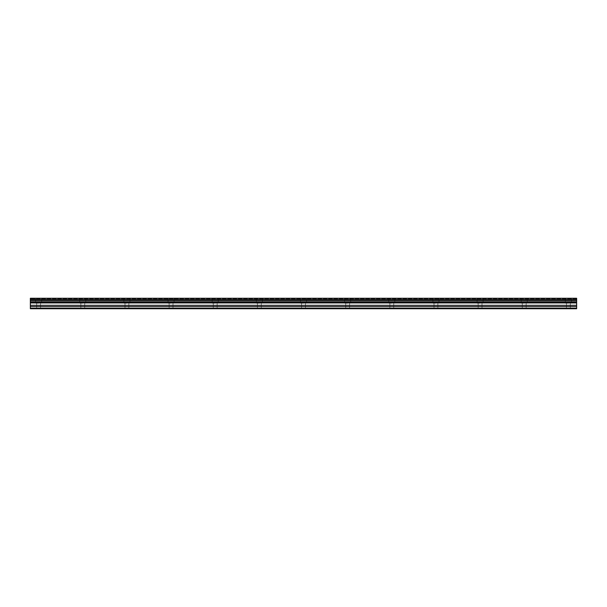 <?xml version="1.0" encoding="UTF-8"?>
<svg xmlns="http://www.w3.org/2000/svg" width="607" height="607" viewBox="0 0 607 607"><rect width="100%" height="100%" fill="white"/><g stroke="black" fill="none" stroke-linecap="round" stroke-linejoin="round"><path stroke-width="0.46" stroke-dasharray="3.04 2.28" d="M38.628 303.227L35.593 303.227L38.628 303.227M38.628 308.743L36.693 308.743L38.628 308.743M568.372 303.227L565.337 303.227L568.372 303.227M568.372 308.743L570.307 308.743L568.372 308.743M524.228 303.227L521.193 303.227L524.228 303.227M524.228 308.743L522.293 308.743L524.228 308.743M480.084 303.227L477.049 303.227L480.084 303.227M480.084 308.743L478.149 308.743L480.084 308.743M435.94 303.227L432.905 303.227L435.94 303.227M435.94 308.743L434.005 308.743L435.94 308.743M391.788 303.227L388.753 303.227L391.788 303.227M391.788 308.743L393.723 308.743L391.788 308.743M347.644 303.227L344.609 303.227L347.644 303.227M347.644 308.743L349.579 308.743L347.644 308.743M303.5 303.227L300.465 303.227L303.5 303.227M303.5 308.743L301.565 308.743L303.5 308.743M259.356 303.227L256.321 303.227L259.356 303.227M259.356 308.743L257.421 308.743L259.356 308.743M215.212 303.227L212.177 303.227L215.212 303.227M215.212 308.743L213.277 308.743L215.212 308.743M171.06 303.227L168.025 303.227L171.06 303.227M171.06 308.743L172.995 308.743L171.06 308.743M126.916 303.227L123.881 303.227L126.916 303.227M126.916 308.743L128.851 308.743L126.916 308.743M82.772 303.227L79.737 303.227L82.772 303.227M82.772 308.743L84.707 308.743L82.772 308.743M38.628 298.257L35.593 298.257L38.628 298.257M568.372 298.257L565.337 298.257L568.372 298.257M524.228 298.257L521.193 298.257L524.228 298.257M480.084 298.257L477.049 298.257L480.084 298.257M435.94 298.257L432.905 298.257L435.94 298.257M391.788 298.257L388.753 298.257L391.788 298.257M347.644 298.257L344.609 298.257L347.644 298.257M303.5 298.257L300.465 298.257L303.5 298.257M259.356 298.257L256.321 298.257L259.356 298.257M215.212 298.257L212.177 298.257L215.212 298.257M171.06 298.257L168.025 298.257L171.06 298.257M126.916 298.257L123.881 298.257L126.916 298.257M82.772 298.257L79.737 298.257L82.772 298.257M30.35 306.55L576.65 306.55L576.65 308.189L30.35 308.189L576.65 308.189L576.65 308.743L30.35 308.743L30.35 308.189L30.35 308.743L576.65 308.743L576.65 308.189L576.65 308.743L30.35 308.743L30.35 298.257L30.35 298.811L30.35 298.257L576.65 298.257L576.65 298.811L576.65 298.257L30.35 298.257L576.65 298.257L576.65 299.638L30.35 299.638M576.65 306.55L576.65 299.638M576.65 298.811L30.35 298.811L576.65 298.811M30.35 299.463L576.65 299.463M30.35 300.738L576.65 300.738M30.35 302.111L576.65 302.111M576.65 300.913L30.35 300.913M30.35 302.946L576.65 302.946M30.35 305.275L576.65 305.275M576.65 308.189L30.35 308.189M36.693 308.743L36.693 303.227L36.693 308.743M566.445 308.743L566.445 303.227L566.445 308.743M522.293 308.743L522.293 303.227L522.293 308.743M478.149 308.743L478.149 303.227L478.149 308.743M434.005 308.743L434.005 303.227L434.005 308.743M389.861 308.743L389.861 303.227L389.861 308.743M345.717 308.743L345.717 303.227L345.717 308.743M301.565 308.743L301.565 303.227L301.565 308.743M257.421 308.743L257.421 303.227L257.421 308.743M213.277 308.743L213.277 303.227L213.277 308.743M169.133 308.743L169.133 303.227L169.133 308.743M124.989 308.743L124.989 303.227L124.989 308.743M80.845 308.743L80.845 303.227L80.845 308.743M35.593 303.227L35.593 298.257L35.593 303.227M565.337 303.227L565.337 298.257L565.337 303.227M521.193 303.227L521.193 298.257L521.193 303.227M477.049 303.227L477.049 298.257L477.049 303.227M432.905 303.227L432.905 298.257L432.905 303.227M388.753 303.227L388.753 298.257L388.753 303.227M344.609 303.227L344.609 298.257L344.609 303.227M300.465 303.227L300.465 298.257L300.465 303.227M256.321 303.227L256.321 298.257L256.321 303.227M212.177 303.227L212.177 298.257L212.177 303.227M168.025 303.227L168.025 298.257L168.025 303.227M123.881 303.227L123.881 298.257L123.881 303.227M79.737 303.227L79.737 298.257L79.737 303.227M40.555 308.743L40.555 303.227L40.555 308.743M570.307 308.743L570.307 303.227L570.307 308.743M526.155 308.743L526.155 303.227L526.155 308.743M482.011 308.743L482.011 303.227L482.011 308.743M437.867 308.743L437.867 303.227L437.867 308.743M393.723 308.743L393.723 303.227L393.723 308.743M349.579 308.743L349.579 303.227L349.579 308.743M305.435 308.743L305.435 303.227L305.435 308.743M261.283 308.743L261.283 303.227L261.283 308.743M217.139 308.743L217.139 303.227L217.139 308.743M172.995 308.743L172.995 303.227L172.995 308.743M128.851 308.743L128.851 303.227L128.851 308.743M84.707 308.743L84.707 303.227L84.707 308.743M41.663 303.227L41.663 298.257L41.663 303.227M571.407 303.227L571.407 298.257L571.407 303.227M527.263 303.227L527.263 298.257L527.263 303.227M483.119 303.227L483.119 298.257L483.119 303.227M438.975 303.227L438.975 298.257L438.975 303.227M394.823 303.227L394.823 298.257L394.823 303.227M350.679 303.227L350.679 298.257L350.679 303.227M306.535 303.227L306.535 298.257L306.535 303.227M262.391 303.227L262.391 298.257L262.391 303.227M218.247 303.227L218.247 298.257L218.247 303.227M174.095 303.227L174.095 298.257L174.095 303.227M129.951 303.227L129.951 298.257L129.951 303.227M85.807 303.227L85.807 298.257L85.807 303.227"/><path stroke-width="0.91" d="M30.35 308.743L576.65 308.743L576.65 300.738L30.35 300.738L30.35 308.743M30.35 300.738L30.35 298.257L576.65 298.257L576.65 300.738M30.35 308.189L576.65 308.189M30.35 299.638L576.65 299.638M576.65 299.463L30.35 299.463M30.35 306.55L576.65 306.55M30.35 305.275L576.65 305.275M30.35 302.946L576.65 302.946M30.35 302.111L576.65 302.111M30.35 300.913L576.65 300.913"/></g></svg>

